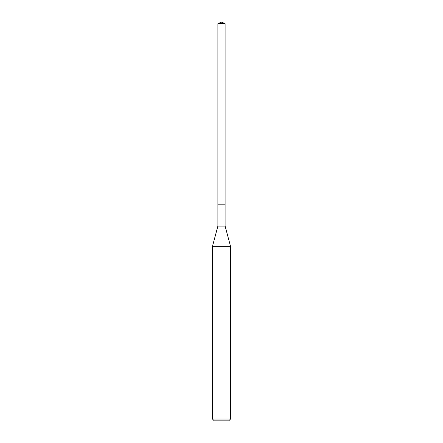 <?xml version="1.0" encoding="UTF-8"?>
<svg xmlns="http://www.w3.org/2000/svg" width="443" height="443" viewBox="0 0 443 443"><rect width="100%" height="100%" fill="white"/><g stroke="black" fill="none" stroke-linecap="round" stroke-linejoin="round"><path stroke-width="0.66" d="M221.5 22.15L217.89 23.645L221.5 22.15L225.11 23.645L217.89 23.645L217.89 204.793M214.279 420.85L228.721 420.85L214.279 420.85L212.474 419.045L230.526 419.045L230.526 246.319L225.11 226.107L217.89 226.107L217.89 204.195L225.11 204.195L217.89 204.195L217.89 23.645M230.526 246.319L212.474 246.319L212.474 419.045M225.11 226.107L225.11 23.645M228.721 420.85L230.526 419.045M217.89 226.107L212.474 246.319"/></g></svg>
